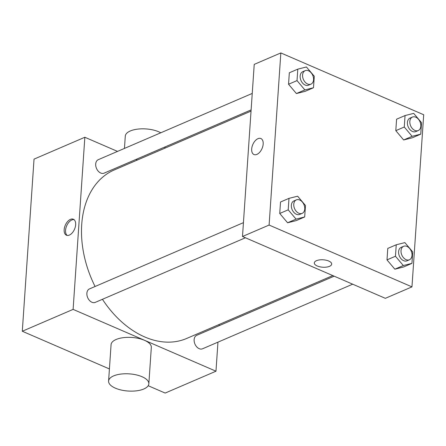 <?xml version="1.0" encoding="UTF-8"?>
<svg xmlns="http://www.w3.org/2000/svg" width="446" height="446" viewBox="0 0 446 446"><rect width="100%" height="100%" fill="white"/><g stroke="black" fill="none" stroke-linecap="round" stroke-linejoin="round"><path stroke-width="0.67" d="M217.955 342.154L215.975 371.206L165.159 393.065L148.189 385.723M109.415 368.948L22.3 331.25L34.035 159.127L84.846 137.262L117.521 151.4M215.975 371.206L73.111 309.385L22.3 331.25M73.111 309.385L84.846 137.262M70.446 219.365A8.714 5.034 113.4 0 1 73.367 219.231A8.714 5.034 113.4 0 1 74.527 229.227A8.714 5.034 113.4 0 1 66.448 235.22A8.714 5.034 113.4 0 1 64.519 227.477A8.714 5.034 113.4 0 1 70.446 219.365M251.037 111.11L114.165 170.004A91.698 63.811 66.7 0 0 95.076 286.494M102.441 299.294A91.698 63.811 66.7 0 0 186.651 338.464L332.794 275.583M219.159 324.476L219.075 325.697M136.03 159.412L137.401 160.008M334.171 276.174L196.731 335.314A7.337 5.107 66.7 0 0 194.941 344.067A7.337 5.107 66.7 0 0 202.534 348.789L352.675 284.186M243.432 222.654L89.479 288.902A7.337 5.107 66.7 0 0 87.689 297.655A7.337 5.107 66.7 0 0 95.277 302.377L245.423 237.774M252.241 93.431L98.287 159.679A7.337 5.107 66.7 0 0 96.498 168.432A7.337 5.107 66.7 0 0 104.085 173.154L251.12 109.889M108.59 381.074L111.071 344.663A20.176 8.602 3.9 0 1 131.782 337.455A20.176 8.602 3.9 0 1 151.322 347.412L148.841 383.816A20.176 8.602 3.9 0 1 136.738 390.802A20.176 8.602 3.9 0 1 115.408 388.176A20.176 8.602 3.9 0 1 108.59 381.074A20.176 8.602 3.9 0 1 129.301 373.865A20.176 8.602 3.9 0 1 148.841 383.816M160.772 132.791A20.176 8.602 -176.1 0 0 158.72 131.782A20.176 8.602 -176.1 0 0 137.39 129.156A20.176 8.602 -176.1 0 0 125.287 136.136L124.451 148.423M67.179 235.432A8.714 5.034 113.4 0 1 66.075 227.454A8.714 5.034 113.4 0 1 71.828 219.967A8.714 5.034 113.4 0 1 74.019 219.622M242.49 236.503L254.226 64.386L280.841 52.935L423.7 114.75L411.965 286.873L269.105 225.052L242.49 236.503L385.35 298.324L411.965 286.873M269.105 225.052L280.841 52.935M253.969 154.533A8.714 5.034 113.4 0 1 252.046 146.784A8.714 5.034 113.4 0 1 257.966 138.678A8.714 5.034 113.4 0 1 260.888 138.544A8.714 5.034 113.4 0 1 262.047 148.54A8.714 5.034 113.4 0 1 253.969 154.533A8.714 5.034 113.4 0 1 252.046 146.784A8.714 5.034 113.4 0 1 257.966 138.678A8.714 5.034 113.4 0 1 260.888 138.544M411.948 263.374L403.479 267.02L394.844 269.183L386.994 259.884L387.775 248.422L386.994 259.884L394.844 269.183L403.312 265.543L395.463 256.244L396.243 244.776L404.879 242.607L412.728 251.906L411.948 263.374L403.312 265.543M313.499 87.739L305.031 91.385L296.4 93.549L288.545 84.249L289.331 72.787L288.545 84.249L296.4 93.549L304.869 89.908L297.014 80.609L297.8 69.141L306.43 66.972L314.279 76.272L313.499 87.739L304.869 89.908M304.69 216.962L296.222 220.608L287.586 222.771L279.737 213.472L280.517 202.005L279.737 213.472L287.586 222.771L296.06 219.131L288.205 209.832L288.991 198.364L297.621 196.195L305.471 205.495L304.69 216.962L296.06 219.131M420.756 134.151L412.288 137.797L403.652 139.96L395.803 130.661L396.583 119.199L395.803 130.661L403.652 139.96L412.121 136.32L404.271 127.021L405.052 115.553L413.687 113.384L421.537 122.689L420.756 134.151L412.121 136.32M331.685 264.099A8.714 3.713 3.9 0 1 326.455 267.115A8.714 3.713 3.9 0 1 317.245 265.983A8.714 3.713 3.9 0 1 314.302 262.917A8.714 3.713 3.9 0 1 323.244 259.806A8.714 3.713 3.9 0 1 331.685 264.104A8.714 3.713 3.9 0 1 326.455 267.115A8.714 3.713 3.9 0 1 317.245 265.983A8.714 3.713 3.9 0 1 314.302 262.917M412.422 117.075L410.002 118.112A7.337 5.107 66.7 0 0 408.213 126.87A7.337 5.107 66.7 0 0 415.806 131.592L418.225 130.55A7.337 5.107 66.7 0 0 420.684 123.999A7.337 5.107 66.7 0 0 415.772 117.192A7.337 5.107 66.7 0 0 412.422 117.075A7.337 5.107 66.7 0 0 410.632 125.828A7.337 5.107 66.7 0 0 418.225 130.55M404.271 127.021L395.803 130.661M405.052 115.553L396.583 119.199M412.288 137.797L403.652 139.96M403.613 246.298L401.194 247.335A7.337 5.107 66.7 0 0 399.404 256.093A7.337 5.107 66.7 0 0 406.992 260.815L409.411 259.773A7.337 5.107 66.7 0 0 411.875 253.222A7.337 5.107 66.7 0 0 406.964 246.415A7.337 5.107 66.7 0 0 403.613 246.298A7.337 5.107 66.7 0 0 401.824 255.051A7.337 5.107 66.7 0 0 409.411 259.773M395.463 256.244L386.994 259.884M396.243 244.776L387.775 248.422M403.479 267.02L394.844 269.183M305.17 70.663L302.75 71.7A7.337 5.107 66.7 0 0 300.961 80.458A7.337 5.107 66.7 0 0 308.548 85.18L310.968 84.138A7.337 5.107 66.7 0 0 313.427 77.587A7.337 5.107 66.7 0 0 308.52 70.78A7.337 5.107 66.7 0 0 305.17 70.663A7.337 5.107 66.7 0 0 303.38 79.416A7.337 5.107 66.7 0 0 310.968 84.138M297.014 80.609L288.545 84.249M297.8 69.141L289.331 72.787M305.031 91.385L296.4 93.549M296.361 199.88L293.942 200.923A7.337 5.107 66.7 0 0 292.152 209.681A7.337 5.107 66.7 0 0 299.74 214.403L302.159 213.361A7.337 5.107 66.7 0 0 304.618 206.81A7.337 5.107 66.7 0 0 299.712 200.003A7.337 5.107 66.7 0 0 296.361 199.88A7.337 5.107 66.7 0 0 294.572 208.639A7.337 5.107 66.7 0 0 302.159 213.361M288.205 209.832L279.737 213.472M288.991 198.364L280.517 202.005M296.222 220.608L287.586 222.771M164.903 148.172L164.987 146.951"/></g></svg>
